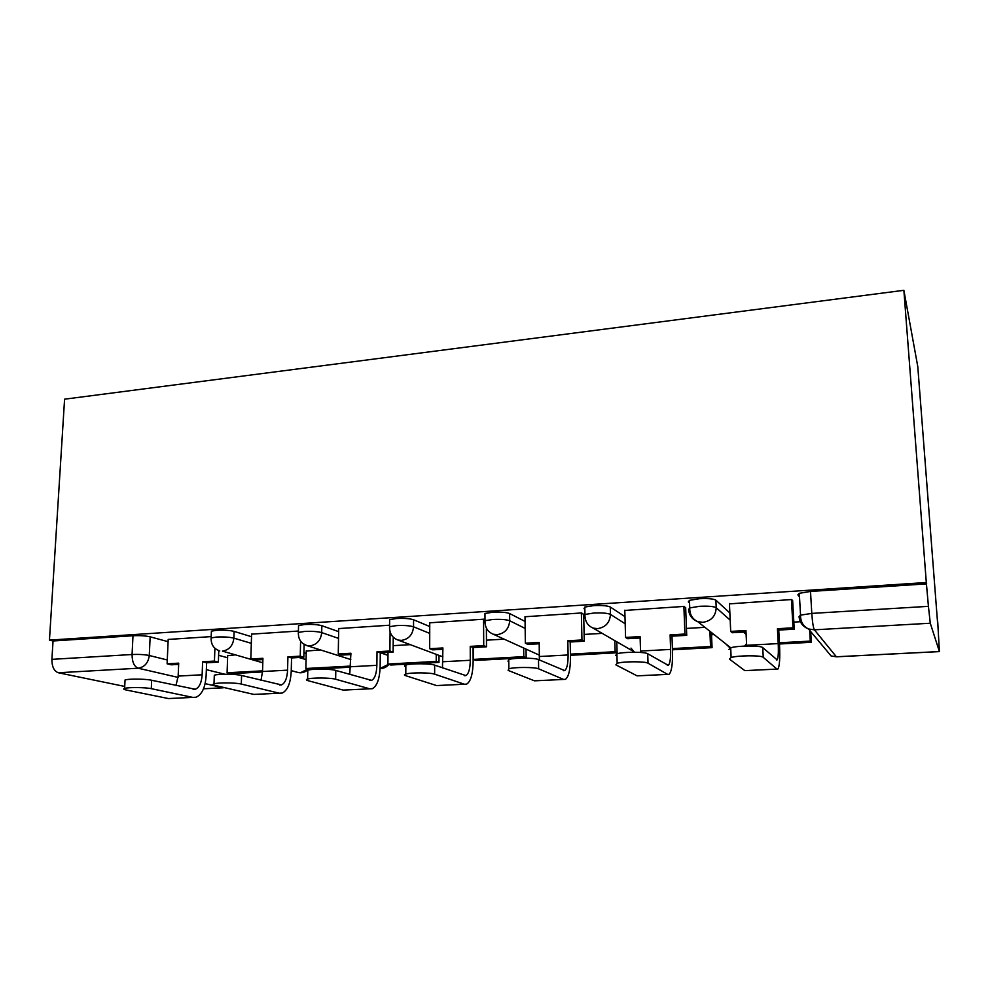 <?xml version="1.0" encoding="UTF-8"?>
<svg xmlns="http://www.w3.org/2000/svg" width="989" height="989" viewBox="0 0 989 989"><rect width="100%" height="100%" fill="white"/><g stroke="black" fill="none" stroke-linecap="round" stroke-linejoin="round"><path stroke-width="1.48" d="M251.515 636.718L234.109 631.39C229.769 630.314 224.07 629.931 216.999 630.253L211.399 631.143L211.349 632.49M338.646 631.65L321.833 625.703C317.803 624.578 312.116 624.17 304.773 624.516L298.554 625.518L298.517 627.014M429.733 626.519L413.575 619.757C409.891 618.57 404.229 618.162 396.601 618.508L389.654 619.633L389.629 621.302M525.072 621.438L509.619 613.539C506.319 612.29 500.694 611.857 492.757 612.216L484.969 613.489L484.981 615.356M624.986 616.666L610.275 607.011C607.394 605.701 601.819 605.243 593.561 605.627L584.796 607.073L584.005 608.717L584.845 609.224M729.87 612.97L715.888 600.175C713.477 598.79 707.963 598.308 699.347 598.716L689.457 600.348L688.307 601.955L689.556 602.993M711.524 634.753L714.083 634.604M937.51 621.871L917.78 366.585L903.872 290.309L926.31 582.521L49.45 640.118L64.582 399.185L903.872 290.309M124.725 686.44L58.326 672.755C54.036 671.148 51.898 666.673 51.898 659.354L53.047 640.971L132.996 635.742C139.808 635.433 145.531 635.803 150.155 636.829L168.093 641.676M218.618 655.311L227.606 657.734M53.047 640.971L49.45 640.118M799.508 597.01L797.851 594.859L799.297 593.313L800.534 615.133L811.796 613.403L928.424 606.344L930.278 623.231L814.392 629.82L836.373 656.77L939.402 651.553L930.278 623.231M939.402 651.553L937.72 621.858M928.424 606.344L926.31 582.521M792.696 601.324L791.793 599.532L729.449 603.871M685.686 608.111L684.215 606.405L624.813 610.436M583.683 614.577L581.693 612.945L525.011 616.753M483.868 619.188L429.745 622.798M389.592 625.209L338.695 628.584M298.418 631.031L251.602 634.122M320.51 649.934L306.256 651.046M303.932 652.765L306.207 653.457M211.201 636.607L168.192 639.438M800.398 621.722L793.833 622.106M234.554 654.978L227.668 655.645M926.693 583.856L810.51 591.447L799.297 593.313M704.922 627.335L686.465 628.423M602.214 633.368L584.116 634.431M504.093 639.141L486.464 640.18M410.274 644.655L393.177 645.656M728.942 649.414L730.673 647.795C737.349 645.545 761.134 645.409 762.754 647.61L763.236 657.314C761.629 655.213 737.806 655.348 731.106 657.5L729.375 659.057L744.828 670.629L777.91 669.046C779.592 666.326 780.123 658.266 779.53 644.865L778.751 630.067L794.229 629.189L792.646 600.583M729.437 603.513L730.698 631.402L732.256 632.725L746.003 631.946M730.698 631.402L745.941 630.525L746.67 646.015M778.751 630.067L777.441 628.707L778.219 643.592C778.615 652.629 778.256 658.056 777.131 659.873L762.754 647.61M777.441 628.707L793.005 627.817L794.229 629.189M791.447 599.557L793.005 627.817M779.48 644L811.314 642.281L810.696 631.588M779.419 642.776L810.275 641.095L811.314 642.281M809.657 630.352L810.275 641.095M763.236 657.314L776.909 669.071M615.64 655.472L616.901 653.816C622.897 651.776 645.112 651.726 647.721 653.754L648.03 663.223C645.409 661.282 623.169 661.332 617.161 663.285L615.887 664.868L637.077 675.846L669.083 674.313C671.667 671.618 672.804 663.73 672.495 650.626L671.976 636.174L686.725 635.334L685.661 607.567M624.801 610.188L625.58 637.448L627.681 638.709L640.143 638.004M625.58 637.448L640.093 636.607L640.575 652.443M671.976 636.174L670.109 634.889L670.616 649.414C670.826 658.254 670.06 663.57 668.317 665.374L647.721 653.754M670.109 634.889L684.932 634.036L686.725 635.334M683.881 606.418L684.932 634.036M672.471 649.785L712.068 647.647L711.425 632.503M672.421 648.586L710.535 646.509L712.068 647.647M709.904 631.291L710.535 646.509M648.03 663.223L667.612 674.362L638.671 675.796M508.012 661.221L508.754 659.539C514.156 657.685 535.037 657.722 538.498 659.589L538.634 668.824C535.16 667.043 514.255 667.006 508.853 668.787L508.099 670.394L534.443 680.815L565.448 679.344C568.848 676.661 570.529 668.923 570.48 656.127L570.196 641.997L584.264 641.193L583.708 615.603M525.011 616.567L525.344 643.209L527.941 644.42L539.215 643.765M525.344 643.209L539.203 642.417L539.351 659.972M570.196 641.997L567.822 640.773L568.094 654.965C568.119 663.607 566.981 668.811 564.694 670.604L538.498 659.589M567.822 640.773L581.952 639.957L584.264 641.193M581.371 612.97L581.952 639.957M570.468 655.299L617.099 652.777L616.802 641.799M570.443 654.125L615.133 651.702L617.099 652.777M614.837 640.674L615.133 651.702M583.695 615.306L583.671 614.132M538.634 668.824L563.545 679.406M405.638 666.697C404.031 666.129 404.105 665.572 405.849 665.016C410.719 663.322 430.462 663.409 434.653 665.14L434.641 674.164C430.45 672.508 410.67 672.421 405.799 674.041C404.044 674.572 403.969 675.104 405.589 675.648L436.582 685.562L466.635 684.128C470.764 681.483 472.94 673.892 473.138 661.369L473.076 647.548L486.501 646.781L486.39 628.88M429.745 622.65L429.683 648.71L432.712 649.86L442.911 649.279M429.683 648.71L442.911 647.956L442.466 667.909M473.076 647.548L470.232 646.373L470.282 660.269C470.146 668.712 468.687 673.818 465.906 675.598L434.653 665.14M470.232 646.373L483.72 645.607L486.501 646.781M483.559 619.213L483.72 645.607M473.335 647.535L473.385 659.403L475.981 660.405L526.16 657.697L526.049 649.118M473.385 659.403L523.787 656.659L526.16 657.697M523.676 648.042L523.787 656.659M434.641 674.164L464.348 684.215M307.777 671.791L307.814 670.221C312.215 668.688 330.994 668.824 335.803 670.431L335.642 679.233C330.833 677.7 312.03 677.564 307.616 679.047C305.922 679.579 306.034 680.111 307.962 680.655L343.158 690.087L372.309 688.703C377.118 686.069 379.727 678.627 380.147 666.376L380.283 652.864L393.115 652.122L393.239 637.386M338.695 628.46L338.263 653.964L341.7 655.064L350.897 654.545M338.263 653.964L350.91 653.247L349.747 674.535M380.283 652.864L377.019 651.739L376.871 665.325C376.586 673.583 374.831 678.602 371.592 680.37L335.803 670.431M377.019 651.739L389.913 650.997L393.115 652.122M390.086 632.058L389.913 650.997M388.009 652.419L387.911 664.039L390.84 665.016L438.98 662.407L438.992 655.398M387.911 664.039L436.236 661.418L438.98 662.407M436.248 654.372L436.236 661.418M335.642 679.233L369.663 688.801M214.267 676.6L214.316 675.203C218.309 673.793 236.247 673.966 241.576 675.462L241.304 684.067C235.963 682.633 217.988 682.484 213.995 683.832C212.363 684.351 212.66 684.883 214.91 685.426L253.876 694.414L282.174 693.066C287.601 690.458 290.618 683.164 291.236 671.16L291.557 657.932L303.833 657.228L304.118 644.457M251.602 634.023L250.835 658.995L254.618 660.046L262.889 659.576M250.835 658.995L262.926 658.303L262.542 671.519L260.985 680.345M291.557 657.932L287.91 656.869L287.576 670.159C287.156 678.244 285.129 683.164 281.482 684.92L241.576 675.462M287.91 656.869L300.248 656.152L303.833 657.228M300.594 641.119L300.248 656.152M306.269 650.762L305.873 668.502L309.137 669.429L350.699 667.179M305.873 668.502L350.724 666.067M241.304 684.067L279.219 693.19M124.997 681.198L125.059 679.975C128.681 678.677 145.89 678.874 151.676 680.271L151.292 688.678C145.494 687.343 128.261 687.17 124.626 688.406C123.056 688.913 123.538 689.432 126.085 689.976L168.476 698.555L195.97 697.245C201.941 694.661 205.329 687.503 206.12 675.747L206.614 662.791L218.371 662.123L218.779 650.614M168.192 639.351L167.116 663.804L171.233 664.818L178.65 664.385M167.116 663.804L178.712 663.149L178.156 676.08L175.98 685.612M206.614 662.791L202.634 661.765L202.127 674.782C201.583 682.707 199.308 687.54 195.29 689.271L151.676 680.271M202.634 661.765L214.44 661.085L218.371 662.123M214.91 648.277L214.44 661.085M227.68 655.386L227.087 672.78L230.635 673.67L262.53 671.951M227.087 672.78L262.567 670.851M151.292 688.678L192.731 697.381M211.077 639.203L211.152 637.905L216.752 637.04C223.823 636.718 229.535 637.089 233.886 638.14L251.317 643.332M234.109 631.39L233.886 638.14C232.971 645.644 229.164 649.971 222.476 651.121L262.802 662.778M298.319 633.862L298.381 632.416L304.624 631.439C311.968 631.118 317.654 631.501 321.697 632.601L338.535 638.387M321.833 625.703L321.697 632.601C320.844 640.279 316.925 644.692 309.953 645.879L306.899 645.607L302.572 643.307M389.53 628.299L389.579 626.692L396.552 625.592C404.18 625.258 409.842 625.654 413.538 626.816L429.721 633.38M413.575 619.757L413.538 626.816C412.759 634.654 408.729 639.178 401.435 640.39L397.998 640.056L442.899 656.857M484.969 622.501L485.006 620.709L492.819 619.473C500.755 619.114 506.38 619.534 509.694 620.746L525.159 628.423M509.619 613.539L509.694 620.746C509.001 628.757 504.847 633.393 497.22 634.654L493.301 634.233L539.388 655.175M584.932 616.506L584.165 616.048L584.956 614.453L593.734 613.044C602.004 612.673 607.58 613.118 610.46 614.392L625.184 623.775M610.275 607.011L610.46 614.392C609.867 622.588 605.577 627.335 597.603 628.633L593.116 628.114L634.827 652.221M689.778 610.411L688.604 609.459L689.741 607.901L699.656 606.306C708.285 605.911 713.798 606.381 716.209 607.716L730.191 620.165M715.888 600.175L716.209 607.716C715.715 616.11 711.289 620.981 702.919 622.328L697.74 621.648C692.164 619.473 689.123 615.405 688.604 609.459M150.155 636.829L149.277 655.509L167.289 659.972M206.355 669.664L224.787 674.226M233.293 673.534L233.256 674.424M223.254 687.8L203.524 688.789L223.094 687.763L205.119 683.634M178.082 677.403L138.163 668.218L58.326 672.755M800.694 618.521L799.063 616.555L800.534 615.133C800.46 621.661 803.13 626.272 808.508 628.967C802.821 626.643 799.668 622.501 799.063 616.555M298.999 657.512L306.071 659.614M380.617 652.839L387.985 655.373M743.567 632.082L746.114 634.357M725.543 643.691L730.092 647.98M744.581 646.089L746.559 643.715M631.007 648.116L634.419 652.221M380.085 668.453L388.603 664.274M297.368 672.31L300.569 672.718L307.802 669.046M810.51 591.447L811.796 613.403C812.402 622.18 813.267 627.644 814.392 629.82L808.508 628.967L831.131 655.979L836.434 656.82M132.996 635.742L132.069 654.508C138.905 654.224 144.641 654.557 149.277 655.509C148.301 662.89 144.592 667.118 138.163 668.218C134.145 666.549 132.118 661.987 132.069 654.508L51.898 659.354M939.414 651.603L836.694 656.795L831.131 655.979M778.219 643.592L746.633 645.298M670.616 649.414L640.538 651.046M568.094 654.965L539.413 656.523M470.282 660.269L442.899 661.752M376.871 665.325L350.712 666.747M287.576 670.159L262.542 671.519M202.127 674.782L178.156 676.08M689.457 600.348L689.741 607.901C689.63 614.478 692.3 619.052 697.74 621.648L730.71 647.783L731.106 657.5M584.796 607.073L584.956 614.453C584.82 621.104 587.54 625.654 593.116 628.114M484.969 613.489L485.006 620.709C484.857 627.397 487.614 631.909 493.301 634.233M389.654 619.633L389.579 626.692C389.406 633.393 392.213 637.856 397.998 640.056M298.554 625.518L298.381 632.416C298.183 639.104 301.027 643.505 306.899 645.607L350.811 659.552M211.399 631.143L211.152 637.905C210.929 644.556 213.797 648.895 219.756 650.898M380.085 668.515C383.608 668.576 386.563 667.204 388.937 664.385M291.248 670.616L298.072 672.508C302.004 673.324 305.44 672.223 308.37 669.207M234.121 673.484L234.084 674.473M777.131 659.873L776.476 659.91M776.946 669.096L745.966 670.591M616.901 653.816L617.161 663.285M668.317 665.374L667.352 665.424M508.754 659.539L508.853 668.787M564.694 670.604L563.446 670.678M563.594 679.431L536.458 680.741M405.849 665.016L405.799 674.041M465.906 675.598L464.397 675.672M464.41 684.24L438.968 685.464M307.814 670.221L307.616 679.047M371.592 680.37L369.861 680.457M369.738 688.826L345.89 689.976M214.316 675.203L213.995 683.832M281.482 684.92L279.541 685.018M279.306 693.202L256.917 694.29M125.059 679.975L124.626 688.406M195.29 689.271L193.152 689.382M192.818 697.393L171.789 698.419"/></g></svg>
